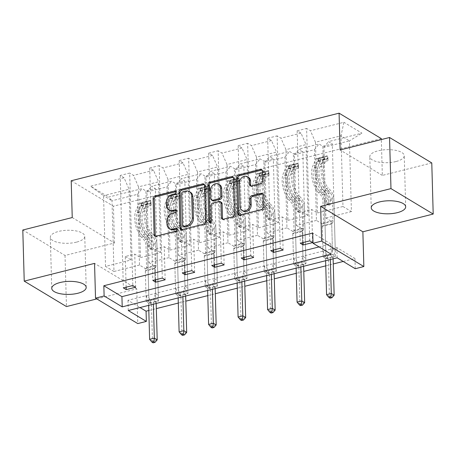 <?xml version="1.0" encoding="UTF-8"?>
<svg xmlns="http://www.w3.org/2000/svg" width="456" height="456" viewBox="0 0 456 456"><rect width="100%" height="100%" fill="white"/><g stroke="black" fill="none" stroke-linecap="round" stroke-linejoin="round"><path stroke-width="0.34" stroke-dasharray="2.28 1.71" d="M169.963 210.586A6.937 5.535 -58.9 0 1 167.603 206.14L167.517 203.131A6.937 5.535 -58.9 0 1 173.28 195.214L175.828 194.57A1.516 1.208 -58.9 0 0 177.088 192.837A1.516 1.208 -58.9 0 0 176.575 191.868A1.516 1.208 -58.9 0 0 175.873 191.737M155.496 236.231A2.166 1.727 -58.9 0 0 155.98 236.715A2.166 1.727 -58.9 0 0 157.155 236.869L176.871 231.893A1.516 1.208 -58.9 0 0 178.131 230.16A1.516 1.208 -58.9 0 0 177.618 229.186A1.516 1.208 -58.9 0 0 176.917 229.06M170.481 229.248A6.937 5.535 -58.9 0 1 168.121 224.802L168.042 221.793A6.937 5.535 -58.9 0 1 173.799 213.875L176.352 213.231A1.516 1.208 -58.9 0 0 177.612 211.498A1.516 1.208 -58.9 0 0 177.093 210.529A1.516 1.208 -58.9 0 0 176.392 210.398M395.928 161.544A17.231 6.515 -1.6 0 1 378.64 162.074A17.231 6.515 -1.6 0 1 369.805 156.665A17.231 6.515 -1.6 0 1 378.127 150.816A17.231 6.515 -1.6 0 1 395.415 150.292A17.231 6.515 -1.6 0 1 404.25 155.701A17.231 6.515 -1.6 0 1 395.928 161.544M76.448 242.147A17.231 6.515 -1.6 0 1 59.16 242.672A17.231 6.515 -1.6 0 1 50.32 237.262A17.231 6.515 -1.6 0 1 58.642 231.42A17.231 6.515 -1.6 0 1 75.93 230.89A17.231 6.515 -1.6 0 1 84.77 236.299A17.231 6.515 -1.6 0 1 76.448 242.147M72.236 217.552L114.462 242.997L65.026 255.468L22.8 230.023M65.026 255.468L66.456 306.575M303.092 242.552L302.231 211.858L311.687 209.475L317.45 212.946L315.472 142.215L340.997 135.774L343.904 122.299L310.439 130.741L306.614 128.438L309.755 240.871M317.45 212.946L342.969 206.511L340.997 135.774L349.438 140.864L323.92 147.305L325.897 218.036L331.66 221.508L332.584 254.625L335.439 256.346L325.983 258.729L322.842 146.29L319.023 143.988L298.982 149.044L302.807 151.346L293.356 153.735L289.531 151.432L269.49 156.482L273.315 158.791L263.864 161.173L260.04 158.87L239.998 163.926L243.823 166.229L234.373 168.612L230.548 166.309L210.512 171.365L214.331 173.668L204.881 176.056L201.056 173.747L181.021 178.803L184.845 181.106L175.389 183.494L171.564 181.192L151.529 186.247L155.353 188.55L145.897 190.933L142.078 188.63L108.614 197.072L111.999 200.765L103.558 195.675L129.076 189.24L124.043 177.766L120.219 175.463L129.675 173.075L132.816 285.513M315.472 142.215L310.439 130.741M381.307 138.618L113.436 206.197L71.204 180.753M273.6 249.996L272.745 219.296L282.196 216.913L287.958 220.385L285.98 149.653L306.022 144.598L300.988 133.124L297.164 130.821L306.614 128.438M300.988 133.124L280.947 138.179L277.128 135.877L280.269 248.315M244.108 257.435L243.253 226.74L252.704 224.352L258.466 227.829L256.494 157.092L276.53 152.036L271.497 140.562L267.672 138.259L277.128 135.877M271.497 140.562L251.461 145.618L247.636 143.315L250.777 255.753M214.616 264.873L213.761 234.179L223.212 231.796L228.975 235.267L227.002 164.536L247.038 159.48L242.005 148.006L238.186 145.698L247.636 143.315M242.005 148.006L221.969 153.062L218.145 150.754L221.285 263.192M185.13 272.312L184.27 241.617L193.72 239.235L199.489 242.706L197.511 171.975L217.552 166.919L212.519 155.445L208.694 153.142L218.145 150.754M212.519 155.445L192.478 160.501L188.653 158.198L191.794 270.63M155.638 279.756L154.778 249.061L164.234 246.673L169.997 250.144L168.019 179.413L188.06 174.357L183.027 162.883L179.202 160.58L188.653 158.198M183.027 162.883L162.986 167.939L159.161 165.636L162.302 278.075M126.147 287.195L125.292 256.5L134.742 254.112L140.505 257.589L138.527 186.852L158.568 181.796L153.535 170.322L149.71 168.019L159.161 165.636M153.535 170.322L133.494 175.378L129.675 173.075M124.043 177.766L90.584 186.208L108.614 197.072M322.842 146.29L332.299 143.908L328.474 141.605L361.933 133.163L343.904 122.299M286.949 227.863L266.914 232.913L264.936 162.182L284.977 157.126L286.949 227.863L292.718 231.334L293.641 264.451L296.497 266.173L293.356 153.735M293.641 264.451L303.092 262.069L305.947 263.785L296.497 266.173M227.971 242.74L207.93 247.796L205.958 177.065L225.994 172.009L227.971 242.74L233.734 246.211L234.658 279.328L237.513 281.05L234.373 168.612M234.658 279.328L244.114 276.946L246.964 278.667L237.513 281.05M168.988 257.623L148.952 262.673L146.975 191.942L167.016 186.886L168.988 257.623L174.751 261.094L175.68 294.211L178.53 295.933L175.389 183.494M175.68 294.211L185.13 291.829L187.986 293.544L178.53 295.933M343.203 261.459L354.962 258.495L336.87 247.597L127.976 300.293L140.02 307.549M148.816 310.502L156.328 308.604M178.307 303.063L185.814 301.165M207.793 295.619L215.306 293.727M237.285 288.181L244.798 286.288M266.777 280.742L274.29 278.844M296.269 273.298L303.781 271.405M325.761 265.859L333.268 263.967M139.496 265.061L113.977 271.497L111.999 200.765L137.524 194.33L139.496 265.061L145.264 268.533L146.188 301.65L149.038 303.371L145.897 190.933M146.188 301.65L155.638 299.267L158.494 300.988L149.038 303.371M198.48 250.179L178.439 255.235L176.466 184.503L196.502 179.447L198.48 250.179L204.242 253.656L205.166 286.773L208.021 288.488L204.881 176.056M205.166 286.773L214.622 284.384L217.472 286.106L208.021 288.488M257.463 235.302L237.422 240.358L235.45 169.621L255.485 164.565L257.463 235.302L263.226 238.773L264.149 271.89L267.005 273.611L263.864 161.173M264.149 271.89L273.6 269.507L276.456 271.223L267.005 273.611M316.441 220.419L296.406 225.475L294.428 154.744L314.469 149.688L316.441 220.419L322.204 223.896L323.133 257.013L325.983 258.729M323.133 257.013L332.584 254.625M314.469 149.688L319.023 143.988M294.428 154.744L298.982 149.044M287.958 220.385L308 215.329L306.022 144.598M285.98 149.653L280.947 138.179M284.977 157.126L289.531 151.432M264.936 162.182L269.49 156.482M258.466 227.829L278.508 222.773L276.53 152.036M256.494 157.092L251.461 145.618M255.485 164.565L260.04 158.87M235.45 169.621L239.998 163.926M228.975 235.267L249.016 230.212L247.038 159.48M227.002 164.536L221.969 153.062M225.994 172.009L230.548 166.309M205.958 177.065L210.512 171.365M199.489 242.706L219.524 237.65L217.552 166.919M197.511 171.975L192.478 160.501M196.502 179.447L201.056 173.747M176.466 184.503L181.021 178.803M169.997 250.144L190.032 245.094L188.06 174.357M168.019 179.413L162.986 167.939M167.016 186.886L171.564 181.192M146.975 191.942L151.529 186.247M140.505 257.589L160.546 252.533L158.568 181.796M138.527 186.852L133.494 175.378M137.524 194.33L142.078 188.63M96.809 298.914L136.777 288.83L137.752 323.583M114.462 242.997L113.436 206.197M431.775 162.94L382.339 175.412L381.336 139.57M354.962 258.495L355.247 268.715M342.969 206.511L351.416 211.595L349.438 140.864L361.933 133.163M113.977 271.497L105.53 266.412L131.054 259.971L129.076 189.24M105.53 266.412L103.558 195.675L90.584 186.208M351.416 211.595L325.897 218.036M322.204 223.896L331.66 221.508M296.406 225.475L302.168 228.946L303.092 262.069M292.718 231.334L302.168 228.946M266.914 232.913L272.677 236.39L273.6 269.507M263.226 238.773L272.677 236.39M237.422 240.358L243.185 243.829L244.114 276.946M233.734 246.211L243.185 243.829M207.93 247.796L213.693 251.267L214.622 284.384M204.242 253.656L213.693 251.267M178.439 255.235L184.207 258.706L185.13 291.829M174.751 261.094L184.207 258.706M148.952 262.673L154.715 266.15L155.638 299.267M145.264 268.533L154.715 266.15M125.292 256.5L131.054 259.971M154.778 249.061L160.546 252.533M184.27 241.617L190.032 245.094M213.761 234.179L219.524 237.65M243.253 226.74L249.016 230.212M272.745 219.296L278.508 222.773M302.231 211.858L308 215.329M319.063 246.913L330.822 243.949L312.73 233.05M330.822 243.949L331.107 254.169M127.976 300.293L128.261 310.513M336.87 247.597L337.155 257.817M323.92 147.305L328.474 141.605M158.494 300.988L155.353 188.55M135.666 287.234L134.742 254.112M120.219 175.463L123.359 287.896M187.986 293.544L184.845 181.106M165.157 279.79L164.234 246.673M149.71 168.019L152.851 280.457M217.472 286.106L214.331 173.668M194.649 272.352L193.72 239.235M179.202 160.58L182.343 273.019M246.964 278.667L243.823 166.229M224.141 264.913L223.212 231.796M208.694 153.142L211.835 265.58M276.456 271.223L273.315 158.791M253.627 257.475L252.704 224.352M238.186 145.698L241.327 258.136M305.947 263.785L302.807 151.346M283.119 250.03L282.196 216.913M267.672 138.259L270.813 250.697M335.439 256.346L332.299 143.908M312.611 242.592L311.687 209.475M297.164 130.821L300.304 243.259M382.339 175.412L340.108 149.967M181.38 229.699A2.166 1.727 -58.9 0 0 181.864 230.189A2.166 1.727 -58.9 0 0 183.044 230.337L204.938 224.814A2.166 1.727 -58.9 0 0 206.739 222.34L205.73 186.219A2.166 1.727 -58.9 0 0 204.989 184.828A2.166 1.727 -58.9 0 0 204.334 184.629M190.488 192.295A6.937 5.535 -58.9 0 0 186.732 191.822L184.042 192.5A1.516 1.208 -58.9 0 0 182.782 194.233L181.636 193.543M184.184 226.906A1.516 1.208 -58.9 0 1 183.665 225.937L182.782 194.233M222.762 219.262A2.166 1.727 -58.9 0 0 223.246 219.746A2.166 1.727 -58.9 0 0 224.42 219.895L233.791 217.535A2.166 1.727 -58.9 0 0 235.592 215.061L234.583 178.94A2.166 1.727 -58.9 0 0 233.848 177.549A2.166 1.727 -58.9 0 0 233.187 177.35M221.365 202.321A2.166 1.727 -58.9 0 0 220.191 202.173L213.972 203.741A2.166 1.727 -58.9 0 0 212.171 206.215L212.599 221.468L211.459 220.778M210.073 222.534A1.516 1.208 -58.9 0 0 210.518 223.092A1.516 1.208 -58.9 0 0 211.897 222.916A1.516 1.208 -58.9 0 0 212.599 221.468M219.706 184.794A5.803 4.628 -58.9 0 0 214.434 185.461A5.803 4.628 -58.9 0 0 211.749 191.013L210.609 190.329M212.718 200.782A2.166 1.727 -58.9 0 1 211.983 199.392L211.749 191.013M250.891 185.997A2.166 1.727 -58.9 0 0 251.376 186.481A2.166 1.727 -58.9 0 0 252.55 186.629L261.921 184.27A2.166 1.727 -58.9 0 0 263.722 181.796L263.437 171.661A2.166 1.727 -58.9 0 0 262.702 170.27A2.166 1.727 -58.9 0 0 262.04 170.071M248.554 177.412A5.803 4.628 -58.9 0 0 243.282 178.085A5.803 4.628 -58.9 0 0 240.597 183.637L239.457 182.947M243.236 211.128A5.803 4.628 -58.9 0 1 241.264 207.412L240.597 183.637M239.092 215.141A2.166 1.727 -58.9 0 0 239.577 215.625A2.166 1.727 -58.9 0 0 240.751 215.779L262.645 210.256A2.166 1.727 -58.9 0 0 264.446 207.776L264.104 195.538A2.166 1.727 -58.9 0 0 263.368 194.148A2.166 1.727 -58.9 0 0 262.707 193.948M136.777 288.83L94.552 263.386M150.982 202.646L151.056 205.303L150.588 200.794L150.982 202.646L145.31 204.077L141.138 203.176L141.212 205.838A2.981 1.402 75.8 0 0 140.613 205.736A2.981 1.402 75.8 0 0 140.015 206.34L137.188 212.849A14.028 6.595 75.8 0 0 141.85 234.954L145.441 234.048L147.795 236.607A8.066 3.79 -104.2 0 1 151.044 245.63L151.135 248.942A1.328 1.054 -58.9 0 0 153.404 248.372L153.313 245.06A8.066 3.79 75.8 0 0 150.064 236.031L147.71 233.472L151.301 232.566L153.655 235.125A8.066 3.79 -104.2 0 1 156.904 244.154L158.335 295.3L155.479 293.584L154.784 268.641L145.333 271.029L145.943 270.265A4.799 2.257 75.8 0 0 146.581 267.558L145.971 245.641A5.193 2.44 -104.2 0 0 143.879 239.833L141.525 237.274A16.9 7.946 75.8 0 1 135.905 210.643L138.732 204.134A5.854 2.753 75.8 0 1 139.912 202.954L143.503 202.048A5.854 2.753 75.8 0 0 142.323 203.228L139.496 209.737A16.9 7.946 75.8 0 0 145.116 236.368L141.525 237.274M150.588 200.794A5.854 2.753 75.8 0 0 149.363 200.572A5.854 2.753 75.8 0 0 148.183 201.751L145.361 208.261A16.9 7.946 75.8 0 0 150.976 234.891L147.385 235.792L149.739 238.351A5.193 2.44 -104.2 0 1 151.831 244.165L151.922 247.477A1.328 1.054 121.1 0 1 149.653 248.053L149.562 244.735A5.193 2.44 75.8 0 0 147.47 238.927L145.116 236.368M141.138 203.176A5.854 2.753 75.8 0 0 139.912 202.954M141.85 234.954L144.204 237.513A8.066 3.79 -104.2 0 1 147.453 246.536L148.884 297.688L151.272 303.109A2.212 1.761 121.1 0 1 151.432 303.838L152.475 341.042L149.619 339.327M145.333 271.029L146.028 295.967L148.884 297.688M150.662 203.45A2.981 1.402 75.8 0 0 150.07 203.353A2.981 1.402 75.8 0 0 149.465 203.957L146.638 210.467A14.028 6.595 75.8 0 0 151.301 232.566M150.976 234.891L153.33 237.445A5.193 2.44 -104.2 0 1 155.422 243.259L156.032 265.175A4.799 2.257 -104.2 0 1 155.393 267.877L154.784 268.641M151.056 205.303L145.384 206.733L145.31 204.077M141.212 205.838L145.384 206.733M145.441 234.048A14.028 6.595 -104.2 0 1 140.779 211.943L143.606 205.434A2.981 1.402 -104.2 0 1 143.959 204.949L140.613 205.736M156.18 303.474L156.157 302.647A2.212 1.761 121.1 0 1 156.277 301.849L158.335 295.3M157.2 339.851L152.475 341.042L153.108 342.827M147.385 235.792A16.9 7.946 -104.2 0 1 141.765 209.167L144.592 202.658A5.854 2.753 -104.2 0 1 145.772 201.472A5.854 2.753 -104.2 0 1 146.148 201.438L146.228 204.379A2.981 1.402 75.8 0 0 145.874 204.858L143.047 211.373A14.028 6.595 75.8 0 0 147.71 233.472M143.879 202.008L143.959 204.949L146.228 204.379L146.148 201.438C146.262 201.82 145.504 202.014 143.879 202.008A5.854 2.753 75.8 0 0 143.503 202.048M146.028 295.967L148.422 301.387A2.212 1.761 121.1 0 1 148.582 302.117L148.673 305.366M153.398 304.175L153.307 300.926A2.212 1.761 121.1 0 1 153.421 300.128L155.479 293.584M180.473 195.208L180.547 197.864L180.08 193.355L180.473 195.208L174.802 196.639L170.63 195.738L170.704 198.4A2.981 1.402 75.8 0 0 170.105 198.297A2.981 1.402 75.8 0 0 169.507 198.901L166.679 205.411A14.028 6.595 75.8 0 0 171.342 227.515L174.933 226.609L177.287 229.168A8.066 3.79 -104.2 0 1 180.536 238.192L180.627 241.503A1.328 1.054 -58.9 0 0 182.896 240.933L182.805 237.616A8.066 3.79 75.8 0 0 179.556 228.593L177.202 226.033L180.793 225.127L183.147 227.686A8.066 3.79 -104.2 0 1 186.396 236.71L187.826 287.861L184.971 286.146L184.275 261.202L174.825 263.585L175.435 262.821A4.799 2.257 75.8 0 0 176.073 260.12L175.457 238.203A5.193 2.44 -104.2 0 0 173.371 232.395L171.011 229.835A16.9 7.946 75.8 0 1 165.397 203.205L168.224 196.696A5.854 2.753 75.8 0 1 169.404 195.516L172.995 194.609A5.854 2.753 75.8 0 0 171.815 195.789L168.988 202.299A16.9 7.946 75.8 0 0 174.608 228.929L171.011 229.835M180.08 193.355A5.854 2.753 75.8 0 0 178.855 193.127A5.854 2.753 75.8 0 0 177.675 194.307L174.847 200.817A16.9 7.946 75.8 0 0 180.468 227.447L176.877 228.353L179.231 230.913A5.193 2.44 -104.2 0 1 181.323 236.721L181.414 240.038A1.328 1.054 121.1 0 1 179.145 240.608L179.054 237.297A5.193 2.44 75.8 0 0 176.962 231.488L174.608 228.929M170.63 195.738A5.854 2.753 75.8 0 0 169.404 195.516M171.342 227.515L173.696 230.075A8.066 3.79 -104.2 0 1 176.945 239.098L178.37 290.25L180.764 295.67A2.212 1.761 121.1 0 1 180.924 296.4L181.961 333.604L179.111 331.882M174.825 263.585L175.52 288.528L178.37 290.25M180.154 196.012A2.981 1.402 75.8 0 0 179.556 195.915A2.981 1.402 75.8 0 0 178.957 196.513L176.13 203.023A14.028 6.595 75.8 0 0 180.793 225.127M180.468 227.447L182.822 230.006A5.193 2.44 -104.2 0 1 184.914 235.815L185.524 257.737A4.799 2.257 -104.2 0 1 184.885 260.439L184.275 261.202M180.547 197.864L174.876 199.295L174.802 196.639M170.704 198.4L174.876 199.295M174.933 226.609A14.028 6.595 -104.2 0 1 170.27 204.505L173.098 197.995A2.981 1.402 -104.2 0 1 173.451 197.511L170.105 198.297M185.672 296.029L185.649 295.203A2.212 1.761 121.1 0 1 185.763 294.405L187.826 287.861M186.686 332.413L181.961 333.604L182.6 335.388M176.877 228.353A16.9 7.946 -104.2 0 1 171.256 201.723L174.084 195.214A5.854 2.753 -104.2 0 1 175.264 194.034A5.854 2.753 -104.2 0 1 175.64 193.994L175.72 196.935A2.981 1.402 75.8 0 0 175.366 197.419L172.539 203.929A14.028 6.595 75.8 0 0 177.202 226.033M173.371 194.57L173.451 197.511L175.72 196.935L175.64 193.994C175.754 194.381 174.996 194.575 173.371 194.57A5.854 2.753 75.8 0 0 172.995 194.609M175.52 288.528L177.914 293.949A2.212 1.761 121.1 0 1 178.068 294.679L178.159 297.928M182.885 296.736L182.799 293.487A2.212 1.761 121.1 0 1 182.913 292.689L184.971 286.146M209.959 187.764L210.034 190.426L209.572 185.911L209.959 187.764L204.288 189.194L200.116 188.299L200.19 190.956A2.981 1.402 75.8 0 0 199.597 190.859A2.981 1.402 75.8 0 0 198.993 191.457L196.171 197.967A14.028 6.595 75.8 0 0 200.834 220.071L204.425 219.165L206.779 221.724A8.066 3.79 -104.2 0 1 210.028 230.747L210.119 234.065A1.328 1.054 -58.9 0 0 212.388 233.489L212.296 230.177A8.066 3.79 75.8 0 0 209.047 221.154L206.693 218.595L210.284 217.689L212.638 220.248A8.066 3.79 -104.2 0 1 215.887 229.271L217.312 280.423L214.462 278.701L213.767 253.764L204.311 256.147L204.926 255.383A4.799 2.257 75.8 0 0 205.565 252.681L204.949 230.764A5.193 2.44 -104.2 0 0 202.857 224.95L200.503 222.391A16.9 7.946 75.8 0 1 194.889 195.761L197.716 189.251A5.854 2.753 75.8 0 1 198.896 188.071L202.487 187.165A5.854 2.753 75.8 0 0 201.307 188.345L198.48 194.855A16.9 7.946 75.8 0 0 204.094 221.485L200.503 222.391M209.572 185.911A5.854 2.753 75.8 0 0 208.346 185.689A5.854 2.753 75.8 0 0 207.166 186.869L204.339 193.378A16.9 7.946 75.8 0 0 209.959 220.009L206.363 220.915L208.717 223.474A5.193 2.44 -104.2 0 1 210.809 229.282L210.906 232.6A1.328 1.054 121.1 0 1 208.637 233.17L208.54 229.858A5.193 2.44 75.8 0 0 206.454 224.044L204.094 221.485M200.116 188.299A5.854 2.753 75.8 0 0 198.896 188.071M200.834 220.071L203.188 222.631A8.066 3.79 -104.2 0 1 206.437 231.654L207.862 282.805L210.256 288.226A2.212 1.761 121.1 0 1 210.415 288.956L211.453 326.165L208.603 324.444M204.311 256.147L205.012 281.09L207.862 282.805M209.646 188.573A2.981 1.402 75.8 0 0 209.047 188.47A2.981 1.402 75.8 0 0 208.449 189.075L205.622 195.584A14.028 6.595 75.8 0 0 210.284 217.689M209.959 220.009L212.314 222.568A5.193 2.44 -104.2 0 1 214.405 228.376L215.015 250.293A4.799 2.257 -104.2 0 1 214.377 253L213.767 253.764M210.034 190.426L204.362 191.856L204.288 189.194M200.19 190.956L204.362 191.856M204.425 219.165A14.028 6.595 -104.2 0 1 199.762 197.06L202.589 190.551A2.981 1.402 -104.2 0 1 202.943 190.072L199.597 190.859M215.164 288.591L215.141 287.764A2.212 1.761 121.1 0 1 215.255 286.966L217.312 280.423M216.178 324.974L211.453 326.165L212.091 327.95M206.363 220.915A16.9 7.946 -104.2 0 1 200.748 194.285L203.575 187.775A5.854 2.753 -104.2 0 1 204.755 186.595A5.854 2.753 -104.2 0 1 205.132 186.555L205.211 189.496A2.981 1.402 75.8 0 0 204.858 189.981L202.031 196.49A14.028 6.595 75.8 0 0 206.693 218.595M202.863 187.131L202.943 190.072L205.211 189.496L205.132 186.555C205.246 186.943 204.487 187.131 202.863 187.131A5.854 2.753 75.8 0 0 202.487 187.165M205.012 281.09L207.406 286.51A2.212 1.761 121.1 0 1 207.56 287.24L207.651 290.489M212.376 289.292L212.285 286.043A2.212 1.761 121.1 0 1 212.405 285.251L214.462 278.701M239.451 180.325L239.525 182.981L239.058 178.473L239.451 180.325L233.78 181.756L229.607 180.861L229.681 183.517A2.981 1.402 75.8 0 0 229.089 183.42A2.981 1.402 75.8 0 0 228.484 184.019L225.663 190.528A14.028 6.595 75.8 0 0 230.32 212.633L233.917 211.726L236.271 214.286A8.066 3.79 -104.2 0 1 239.514 223.309L239.611 226.626A1.328 1.054 -58.9 0 0 241.879 226.051L241.783 222.739A8.066 3.79 75.8 0 0 238.539 213.716L236.185 211.156L239.776 210.25L242.13 212.809A8.066 3.79 -104.2 0 1 245.379 221.833L246.804 272.984L243.954 271.263L243.259 246.325L233.803 248.708L234.412 247.944A4.799 2.257 75.8 0 0 235.051 245.237L234.441 223.32A5.193 2.44 -104.2 0 0 232.349 217.512L229.995 214.953A16.9 7.946 75.8 0 1 224.38 188.322L227.208 181.813A5.854 2.753 75.8 0 1 228.388 180.633L231.979 179.727A5.854 2.753 75.8 0 0 230.799 180.907L227.971 187.416A16.9 7.946 75.8 0 0 233.586 214.046L229.995 214.953M239.058 178.473A5.854 2.753 75.8 0 0 237.838 178.25A5.854 2.753 75.8 0 0 236.658 179.43L233.831 185.94A16.9 7.946 75.8 0 0 239.446 212.57L235.855 213.476L238.209 216.036A5.193 2.44 -104.2 0 1 240.301 221.844L240.392 225.156A1.328 1.054 121.1 0 1 238.123 225.731L238.032 222.414A5.193 2.44 75.8 0 0 235.94 216.606L233.586 214.046M229.607 180.861A5.854 2.753 75.8 0 0 228.388 180.633M230.32 212.633L232.68 215.192A8.066 3.79 -104.2 0 1 235.923 224.215L237.354 275.367L239.748 280.788A2.212 1.761 121.1 0 1 239.907 281.517L240.945 318.721L238.089 317.005M233.803 248.708L234.498 273.646L237.354 275.367M239.132 181.135A2.981 1.402 75.8 0 0 238.539 181.032A2.981 1.402 75.8 0 0 237.941 181.636L235.114 188.146A14.028 6.595 75.8 0 0 239.776 210.25M239.446 212.57L241.8 215.129A5.193 2.44 -104.2 0 1 243.892 220.938L244.507 242.854A4.799 2.257 -104.2 0 1 243.869 245.556L243.259 246.325M239.525 182.981L233.854 184.412L233.78 181.756M229.681 183.517L233.854 184.412M233.917 211.726A14.028 6.595 -104.2 0 1 229.254 189.622L232.075 183.112A2.981 1.402 -104.2 0 1 232.435 182.628L229.089 183.42M244.655 281.152L244.633 280.326A2.212 1.761 121.1 0 1 244.747 279.528L246.804 272.984M245.67 317.53L240.945 318.721L241.583 320.505M235.855 213.476A16.9 7.946 -104.2 0 1 230.24 186.846L233.067 180.337A5.854 2.753 -104.2 0 1 234.247 179.157A5.854 2.753 -104.2 0 1 234.618 179.117L234.886 181.967M238.539 181.032L234.703 182.058L234.618 179.117C234.737 179.504 233.979 179.692 232.349 179.687L232.435 182.628L234.703 182.058A2.981 1.402 75.8 0 0 234.344 182.542L231.523 189.052A14.028 6.595 75.8 0 0 236.185 211.156M232.349 179.687A5.854 2.753 75.8 0 0 231.979 179.727M234.498 273.646L236.892 279.072A2.212 1.761 121.1 0 1 237.052 279.796L237.143 283.045M241.868 281.854L241.777 278.605A2.212 1.761 121.1 0 1 241.891 277.807L243.954 271.263M268.943 172.887L269.017 175.543L268.55 171.034L268.943 172.887L263.272 174.317L259.099 173.417L259.173 176.079A2.981 1.402 75.8 0 0 258.58 175.976A2.981 1.402 75.8 0 0 257.976 176.58L255.149 183.09A14.028 6.595 75.8 0 0 259.812 205.194L263.403 204.288L265.757 206.847A8.066 3.79 -104.2 0 1 269.006 215.87L269.103 219.182A1.328 1.054 -58.9 0 0 271.371 218.612L271.274 215.295A8.066 3.79 75.8 0 0 268.025 206.272L265.671 203.712L269.262 202.806L271.622 205.365A8.066 3.79 -104.2 0 1 274.865 214.388L276.296 265.54L273.446 263.825L272.745 238.881L263.294 241.27L263.904 240.5A4.799 2.257 75.8 0 0 264.543 237.798L263.933 215.882A5.193 2.44 -104.2 0 0 261.841 210.073L259.487 207.514A16.9 7.946 75.8 0 1 253.872 180.884L256.694 174.374A5.854 2.753 75.8 0 1 257.874 173.195L261.465 172.288A5.854 2.753 75.8 0 0 260.285 173.468L257.463 179.977A16.9 7.946 75.8 0 0 263.078 206.608L259.487 207.514M268.55 171.034A5.854 2.753 75.8 0 0 267.33 170.806A5.854 2.753 75.8 0 0 266.15 171.992L263.323 178.501A16.9 7.946 75.8 0 0 268.937 205.126L265.346 206.032L267.7 208.591A5.193 2.44 -104.2 0 1 269.792 214.405L269.884 217.717A1.328 1.054 121.1 0 1 267.615 218.293L267.524 214.975A5.193 2.44 75.8 0 0 265.432 209.167L263.078 206.608M259.099 173.417A5.854 2.753 75.8 0 0 257.874 173.195M259.812 205.194L262.166 207.754A8.066 3.79 -104.2 0 1 265.415 216.777L266.845 267.928L269.239 273.349A2.212 1.761 121.1 0 1 269.393 274.079L270.436 311.283L267.581 309.567M263.294 241.27L263.99 266.207L266.845 267.928M268.624 173.69A2.981 1.402 75.8 0 0 268.031 173.593A2.981 1.402 75.8 0 0 267.427 174.192L264.605 180.701A14.028 6.595 75.8 0 0 269.262 202.806M268.937 205.126L271.291 207.685A5.193 2.44 -104.2 0 1 273.383 213.499L273.999 235.416A4.799 2.257 -104.2 0 1 273.361 238.117L272.745 238.881M269.017 175.543L263.346 176.974L263.272 174.317M259.173 176.079L263.346 176.974M263.403 204.288A14.028 6.595 -104.2 0 1 258.74 182.183L261.567 175.674A2.981 1.402 -104.2 0 1 261.926 175.19L258.58 175.976M274.147 273.714L274.124 272.887A2.212 1.761 121.1 0 1 274.238 272.089L276.296 265.54M275.162 310.091L270.436 311.283L271.069 313.067M265.346 206.032A16.9 7.946 -104.2 0 1 259.732 179.407L262.553 172.898A5.854 2.753 -104.2 0 1 263.733 171.712A5.854 2.753 -104.2 0 1 264.109 171.678L264.195 174.619A2.981 1.402 75.8 0 0 263.836 175.098L261.009 181.608A14.028 6.595 75.8 0 0 265.671 203.712M261.841 172.248L261.926 175.19L264.195 174.619L264.109 171.678C264.224 172.06 263.471 172.254 261.841 172.248A5.854 2.753 75.8 0 0 261.465 172.288M263.99 266.207L266.384 271.628A2.212 1.761 121.1 0 1 266.543 272.357L266.635 275.606M271.36 274.415L271.269 271.166A2.212 1.761 121.1 0 1 271.383 270.368L273.446 263.825M298.435 165.442L298.509 168.104L298.042 163.596L298.435 165.442L292.763 166.873L288.591 165.978L288.665 168.635A2.981 1.402 75.8 0 0 288.067 168.538A2.981 1.402 75.8 0 0 287.468 169.142L284.641 175.651A14.028 6.595 75.8 0 0 289.303 197.756L292.894 196.85L295.249 199.403A8.066 3.79 -104.2 0 1 298.498 208.432L298.589 211.744A1.328 1.054 -58.9 0 0 300.857 211.174L300.766 207.856A8.066 3.79 75.8 0 0 297.517 198.833L295.163 196.274L298.754 195.367L301.108 197.927A8.066 3.79 -104.2 0 1 304.357 206.95L305.788 258.102L302.932 256.386L302.237 231.443L292.786 233.825L293.396 233.062A4.799 2.257 75.8 0 0 294.034 230.36L293.425 208.443A5.193 2.44 -104.2 0 0 291.333 202.629L288.979 200.076A16.9 7.946 75.8 0 1 283.358 173.445L286.186 166.936A5.854 2.753 75.8 0 1 287.365 165.756L290.956 164.85A5.854 2.753 75.8 0 0 289.777 166.03L286.955 172.539A16.9 7.946 75.8 0 0 292.57 199.169L288.979 200.076M298.042 163.596A5.854 2.753 75.8 0 0 296.816 163.368A5.854 2.753 75.8 0 0 295.636 164.548L292.815 171.057A16.9 7.946 75.8 0 0 298.429 197.687L294.838 198.594L297.192 201.153A5.193 2.44 -104.2 0 1 299.284 206.961L299.375 210.279A1.328 1.054 121.1 0 1 297.107 210.849L297.016 207.537A5.193 2.44 75.8 0 0 294.924 201.723L292.57 199.169M288.591 165.978A5.854 2.753 75.8 0 0 287.365 165.756M289.303 197.756L291.658 200.309A8.066 3.79 -104.2 0 1 294.907 209.338L296.337 260.484L298.731 265.911A2.212 1.761 121.1 0 1 298.885 266.635L299.928 303.844L297.073 302.123M292.786 233.825L293.482 258.769L296.337 260.484M298.116 166.252A2.981 1.402 75.8 0 0 297.523 166.155A2.981 1.402 75.8 0 0 296.919 166.754L294.091 173.263A14.028 6.595 75.8 0 0 298.754 195.367M298.429 197.687L300.783 200.247A5.193 2.44 -104.2 0 1 302.875 206.055L303.485 227.977A4.799 2.257 -104.2 0 1 302.847 230.679L302.237 231.443M298.509 168.104L292.837 169.535L292.763 166.873M288.665 168.635L292.837 169.535M292.894 196.85A14.028 6.595 -104.2 0 1 288.232 174.745L291.059 168.235A2.981 1.402 -104.2 0 1 291.412 167.751L288.067 168.538M303.633 266.27L303.61 265.443A2.212 1.761 121.1 0 1 303.73 264.645L305.788 258.102M304.654 302.653L299.928 303.844L300.561 305.628M294.838 198.594A16.9 7.946 -104.2 0 1 289.218 171.963L292.045 165.454A5.854 2.753 -104.2 0 1 293.225 164.274A5.854 2.753 -104.2 0 1 293.601 164.234L293.681 167.175A2.981 1.402 75.8 0 0 293.328 167.66L290.5 174.169A14.028 6.595 75.8 0 0 295.163 196.274M291.333 164.81L291.412 167.751L293.681 167.175L293.601 164.234C293.715 164.622 292.963 164.81 291.333 164.81A5.854 2.753 75.8 0 0 290.956 164.85M293.482 258.769L295.876 264.189A2.212 1.761 121.1 0 1 296.035 264.919L296.126 268.168M300.852 266.977L300.76 263.728A2.212 1.761 121.1 0 1 300.875 262.93L302.932 256.386M327.927 158.004L328.001 160.66L327.533 156.151L327.927 158.004L322.255 159.435L318.083 158.54L318.157 161.196A2.981 1.402 75.8 0 0 317.558 161.099A2.981 1.402 75.8 0 0 316.96 161.698L314.133 168.207A14.028 6.595 75.8 0 0 318.795 190.312L322.386 189.405L324.74 191.965A8.066 3.79 -104.2 0 1 327.989 200.988L328.081 204.305A1.328 1.054 -58.9 0 0 330.349 203.729L330.258 200.418A8.066 3.79 75.8 0 0 327.009 191.395L324.655 188.835L328.246 187.929L330.6 190.488A8.066 3.79 -104.2 0 1 333.849 199.511L335.28 250.663L332.424 248.942L331.729 224.004L322.278 226.387L322.888 225.623A4.799 2.257 75.8 0 0 323.526 222.921L322.916 200.999A5.193 2.44 -104.2 0 0 320.825 195.191L318.47 192.631A16.9 7.946 75.8 0 1 312.85 166.001L315.677 159.492A5.854 2.753 75.8 0 1 316.857 158.312L320.448 157.405A5.854 2.753 75.8 0 0 319.268 158.585L316.441 165.095A16.9 7.946 75.8 0 0 322.061 191.725L318.47 192.631M327.533 156.151A5.854 2.753 75.8 0 0 326.308 155.929A5.854 2.753 75.8 0 0 325.128 157.109L322.301 163.618A16.9 7.946 75.8 0 0 327.921 190.249L324.33 191.155L326.684 193.714A5.193 2.44 -104.2 0 1 328.776 199.523L328.867 202.84A1.328 1.054 121.1 0 1 326.599 203.41L326.507 200.093A5.193 2.44 75.8 0 0 324.415 194.285L322.061 191.725M318.083 158.54A5.854 2.753 75.8 0 0 316.857 158.312M318.795 190.312L321.149 192.871A8.066 3.79 -104.2 0 1 324.398 201.894L325.823 253.046L328.217 258.466A2.212 1.761 121.1 0 1 328.377 259.196L329.414 296.406L326.564 294.684M322.278 226.387L322.973 251.33L325.823 253.046M327.607 158.813A2.981 1.402 75.8 0 0 327.009 158.711A2.981 1.402 75.8 0 0 326.41 159.315L323.583 165.824A14.028 6.595 75.8 0 0 328.246 187.929M327.921 190.249L330.275 192.808A5.193 2.44 -104.2 0 1 332.367 198.616L332.977 220.533A4.799 2.257 -104.2 0 1 332.338 223.24L331.729 224.004M328.001 160.66L322.329 162.091L322.255 159.435M318.157 161.196L322.329 162.091M322.386 189.405A14.028 6.595 -104.2 0 1 317.724 167.301L320.551 160.791A2.981 1.402 -104.2 0 1 320.904 160.312L317.558 161.099M333.125 258.831L333.102 258.005A2.212 1.761 121.1 0 1 333.216 257.207L335.28 250.663M334.145 295.209L329.414 296.406L330.053 298.19M324.33 191.155A16.9 7.946 -104.2 0 1 318.71 164.525L321.537 158.015A5.854 2.753 -104.2 0 1 322.717 156.835A5.854 2.753 -104.2 0 1 323.093 156.796L323.173 159.737A2.981 1.402 75.8 0 0 322.82 160.221L319.992 166.731A14.028 6.595 75.8 0 0 324.655 188.835M320.825 157.366L320.904 160.312L323.173 159.737L323.093 156.796C323.207 157.183 322.449 157.371 320.825 157.366A5.854 2.753 75.8 0 0 320.448 157.405M322.973 251.33L325.367 256.751A2.212 1.761 121.1 0 1 325.527 257.48L325.612 260.729M330.343 259.532L330.252 256.283A2.212 1.761 121.1 0 1 330.366 255.485L332.424 248.942M173.28 195.214L172.134 194.524M167.517 203.131L166.377 202.447M167.603 206.14L166.463 205.456M176.352 213.231L175.207 212.542M173.799 213.875L172.659 213.186M168.042 221.793L166.902 221.109M168.121 224.802L166.981 224.118M176.871 231.893L175.731 231.203M157.155 236.869L156.015 236.179M175.828 194.57L174.688 193.88M205.73 186.219L204.584 185.529M206.739 222.34L205.593 221.65M204.938 224.814L203.798 224.124M183.044 230.337L181.898 229.647M184.042 192.5L182.896 191.811M183.665 225.937L182.525 225.247M186.732 191.822L185.592 191.132M234.583 178.94L233.444 178.25M235.592 215.061L234.452 214.371M233.791 217.535L232.651 216.845M224.42 219.895L223.28 219.211M220.191 202.173L219.045 201.484M213.972 203.741L212.832 203.051M212.171 206.215L211.031 205.525M211.983 199.392L210.843 198.702M261.921 184.27L260.781 183.58M252.55 186.629L251.41 185.945M241.264 207.412L240.124 206.728M264.104 195.538L262.964 194.849M264.446 207.776L263.306 207.092M262.645 210.256L261.505 209.566M240.751 215.779L239.611 215.089M263.437 171.661L262.297 170.971M263.722 181.796L262.576 181.106M149.653 248.053L151.135 248.942M150.6 200.839L141.24 203.199M141.314 205.855L150.674 203.496M139.496 209.737L135.905 210.643M137.188 212.849L140.779 211.943M149.562 244.735L145.971 245.641M156.032 265.175L146.581 267.558M155.422 243.259L151.831 244.165M147.453 246.536L151.044 245.63M153.313 245.06L156.904 244.154M147.47 238.927L143.879 239.833M153.33 237.445L149.739 238.351M144.204 237.513L147.795 236.607M150.064 236.031L153.655 235.125M145.361 208.261L141.765 209.167M143.047 211.373L146.638 210.467M142.323 203.228L138.732 204.134M140.015 206.34L143.606 205.434M148.183 201.751L144.592 202.658M145.874 204.858L149.465 203.957M155.393 267.877L145.943 270.265M151.272 303.109L148.422 301.387M151.432 303.838L148.582 302.117M156.157 302.647L153.307 300.926M156.277 301.849L153.421 300.128M151.922 247.477L153.404 248.372M179.145 240.608L180.627 241.503M180.091 193.401L170.732 195.761M170.806 198.417L180.166 196.057M168.988 202.299L165.397 203.205M166.679 205.411L170.27 204.505M179.054 237.297L175.457 238.203M185.524 257.737L176.073 260.12M184.914 235.815L181.323 236.721M176.945 239.098L180.536 238.192M182.805 237.616L186.396 236.71M176.962 231.488L173.371 232.395M182.822 230.006L179.231 230.913M173.696 230.075L177.287 229.168M179.556 228.593L183.147 227.686M174.847 200.817L171.256 201.723M172.539 203.929L176.13 203.023M171.815 195.789L168.224 196.696M169.507 198.901L173.098 197.995M177.675 194.307L174.084 195.214M175.366 197.419L178.957 196.513M184.885 260.439L175.435 262.821M180.764 295.67L177.914 293.949M180.924 296.4L178.068 294.679M185.649 295.203L182.799 293.487M185.763 294.405L182.913 292.689M181.414 240.038L182.896 240.933M208.637 233.17L210.119 234.065M209.578 185.957L200.224 188.322M200.298 190.978L209.652 188.619M198.48 194.855L194.889 195.761M196.171 197.967L199.762 197.06M208.54 229.858L204.949 230.764M215.015 250.293L205.565 252.681M214.405 228.376L210.809 229.282M206.437 231.654L210.028 230.747M212.296 230.177L215.887 229.271M206.454 224.044L202.857 224.95M212.314 222.568L208.717 223.474M203.188 222.631L206.779 221.724M209.047 221.154L212.638 220.248M204.339 193.378L200.748 194.285M202.031 196.49L205.622 195.584M201.307 188.345L197.716 189.251M198.993 191.457L202.589 190.551M207.166 186.869L203.575 187.775M204.858 189.981L208.449 189.075M214.377 253L204.926 255.383M210.256 288.226L207.406 286.51M210.415 288.956L207.56 287.24M215.141 287.764L212.285 286.043M215.255 286.966L212.405 285.251M210.906 232.6L212.388 233.489M238.123 225.731L239.611 226.626M239.069 178.518L229.71 180.878M229.79 183.54L239.143 181.174M227.971 187.416L224.38 188.322M225.663 190.528L229.254 189.622M238.032 222.414L234.441 223.32M244.507 242.854L235.051 245.237M243.892 220.938L240.301 221.844M235.923 224.215L239.514 223.309M241.783 222.739L245.379 221.833M235.94 216.606L232.349 217.512M241.8 215.129L238.209 216.036M232.68 215.192L236.271 214.286M238.539 213.716L242.13 212.809M233.831 185.94L230.24 186.846M231.523 189.052L235.114 188.146M230.799 180.907L227.208 181.813M228.484 184.019L232.075 183.112M236.658 179.43L233.067 180.337M234.344 182.542L237.941 181.636M243.869 245.556L234.412 247.944M239.748 280.788L236.892 279.072M239.907 281.517L237.052 279.796M244.633 280.326L241.777 278.605M244.747 279.528L241.891 277.807M240.392 225.156L241.879 226.051M267.615 218.293L269.103 219.182M268.561 171.08L259.202 173.44M259.276 176.096L268.635 173.736M257.463 179.977L253.872 180.884M255.149 183.09L258.74 182.183M267.524 214.975L263.933 215.882M273.999 235.416L264.543 237.798M273.383 213.499L269.792 214.405M265.415 216.777L269.006 215.87M271.274 215.295L274.865 214.388M265.432 209.167L261.841 210.073M271.291 207.685L267.7 208.591M262.166 207.754L265.757 206.847M268.025 206.272L271.622 205.365M263.323 178.501L259.732 179.407M261.009 181.608L264.605 180.701M260.285 173.468L256.694 174.374M257.976 176.58L261.567 175.674M266.15 171.992L262.553 172.898M263.836 175.098L267.427 174.192M273.361 238.117L263.904 240.5M269.239 273.349L266.384 271.628M269.393 274.079L266.543 272.357M274.124 272.887L271.269 271.166M274.238 272.089L271.383 270.368M269.884 217.717L271.371 218.612M297.107 210.849L298.589 211.744M298.053 163.641L288.694 166.001M288.768 168.657L298.127 166.297M286.955 172.539L283.358 173.445M284.641 175.651L288.232 174.745M297.016 207.537L293.425 208.443M303.485 227.977L294.034 230.36M302.875 206.055L299.284 206.961M294.907 209.338L298.498 208.432M300.766 207.856L304.357 206.95M294.924 201.723L291.333 202.629M300.783 200.247L297.192 201.153M291.658 200.309L295.249 199.403M297.517 198.833L301.108 197.927M292.815 171.057L289.218 171.963M290.5 174.169L294.091 173.263M289.777 166.03L286.186 166.936M287.468 169.142L291.059 168.235M295.636 164.548L292.045 165.454M293.328 167.66L296.919 166.754M302.847 230.679L293.396 233.062M298.731 265.911L295.876 264.189M298.885 266.635L296.035 264.919M303.61 265.443L300.76 263.728M303.73 264.645L300.875 262.93M299.375 210.279L300.857 211.174M326.599 203.41L328.081 204.305M327.545 156.197L318.185 158.563M318.26 161.219L327.619 158.859M316.441 165.095L312.85 166.001M314.133 168.207L317.724 167.301M326.507 200.093L322.916 200.999M332.977 220.533L323.526 222.921M332.367 198.616L328.776 199.523M324.398 201.894L327.989 200.988M330.258 200.418L333.849 199.511M324.415 194.285L320.825 195.191M330.275 192.808L326.684 193.714M321.149 192.871L324.74 191.965M327.009 191.395L330.6 190.488M322.301 163.618L318.71 164.525M319.992 166.731L323.583 165.824M319.268 158.585L315.677 159.492M316.96 161.698L320.551 160.791M325.128 157.109L321.537 158.015M322.82 160.221L326.41 159.315M332.338 223.24L322.888 225.623M328.217 258.466L325.367 256.751M328.377 259.196L325.527 257.48M333.102 258.005L330.252 256.283M333.216 257.207L330.366 255.485M328.867 202.84L330.349 203.729M176.575 191.868L175.429 191.178M177.618 229.186L176.472 228.502M177.093 210.529L175.953 209.84M371.23 207.771L369.805 156.665M51.75 288.369L50.32 237.262M86.195 287.411L84.77 236.299M405.68 206.807L404.25 155.701M155.98 236.715L154.84 236.031M181.864 230.189L180.724 229.499M204.989 184.828L203.849 184.144M233.848 177.549L232.702 176.86M223.246 219.746L222.106 219.062M210.518 223.092L209.372 222.403M251.376 186.481L250.236 185.797M263.368 194.148L262.228 193.464M239.577 215.625L238.431 214.941M262.702 170.27L261.562 169.581M150.104 248.902L151.586 249.791M145.772 201.472L149.363 200.572M146.393 204.282L150.07 203.353M179.596 241.458L181.078 242.353M175.264 194.034L178.855 193.127M175.885 196.838L179.556 195.915M209.087 234.019L210.569 234.914M204.755 186.595L208.346 185.689M205.377 189.4L209.047 188.47M238.573 226.581L240.061 227.476M234.247 179.157L237.838 178.25M268.065 219.136L269.553 220.031M263.733 171.712L267.33 170.806M264.355 174.523L268.031 173.593M297.557 211.698L299.039 212.593M293.225 164.274L296.816 163.368M293.846 167.078L297.523 166.155M327.049 204.26L328.531 205.154M322.717 156.835L326.308 155.929M323.338 159.64L327.009 158.711"/><path stroke-width="0.68" d="M175.948 192.147A1.516 1.208 -58.9 0 0 175.429 191.178A1.516 1.208 -58.9 0 0 174.608 191.075L154.892 196.046A2.166 1.727 -58.9 0 0 153.096 198.52L154.105 234.64A2.166 1.727 -58.9 0 0 154.84 236.031A2.166 1.727 -58.9 0 0 156.015 236.179L175.731 231.203A1.516 1.208 -58.9 0 0 176.991 229.471A1.516 1.208 -58.9 0 0 176.472 228.502A1.516 1.208 -58.9 0 0 175.651 228.393L173.098 229.037A6.937 5.535 -58.9 0 1 169.341 228.559A6.937 5.535 -58.9 0 1 166.981 224.118L166.902 221.109A6.937 5.535 -58.9 0 1 172.659 213.186L175.207 212.542A1.516 1.208 -58.9 0 0 176.466 210.809A1.516 1.208 -58.9 0 0 175.953 209.84A1.516 1.208 -58.9 0 0 175.132 209.737L172.579 210.376A6.937 5.535 -58.9 0 1 168.817 209.902A6.937 5.535 -58.9 0 1 166.463 205.456L166.377 202.447A6.937 5.535 -58.9 0 1 172.134 194.524L174.688 193.88A1.516 1.208 -58.9 0 0 175.948 192.147M175.873 191.737A1.516 1.208 -58.9 0 0 175.748 191.759L156.037 196.735A2.166 1.727 -58.9 0 0 154.236 199.209L155.245 235.33A2.166 1.727 -58.9 0 0 155.496 236.231M176.917 229.06A1.516 1.208 -58.9 0 0 176.791 229.083L174.243 229.727L173.098 229.037M176.392 210.398A1.516 1.208 -58.9 0 0 176.272 210.421L173.719 211.065L172.579 210.376M397.358 212.656A17.231 6.515 -1.6 0 1 380.07 213.18A17.231 6.515 -1.6 0 1 371.23 207.771A17.231 6.515 -1.6 0 1 379.552 201.928A17.231 6.515 -1.6 0 1 396.84 201.398A17.231 6.515 -1.6 0 1 405.68 206.807A17.231 6.515 -1.6 0 1 397.358 212.656M77.873 293.254A17.231 6.515 -1.6 0 1 60.585 293.784A17.231 6.515 -1.6 0 1 51.75 288.369A17.231 6.515 -1.6 0 1 60.072 282.526A17.231 6.515 -1.6 0 1 77.36 281.996A17.231 6.515 -1.6 0 1 86.195 287.411A17.231 6.515 -1.6 0 1 77.873 293.254M433.2 214.052L390.974 188.607L320.648 206.346L362.873 231.79L433.2 214.052L431.775 162.94L389.544 137.495L340.108 149.967L339.082 113.173L71.204 180.753L72.236 217.552L22.8 230.023L24.225 281.13L66.456 306.575L96.809 298.914M389.544 137.495L390.974 188.607M260.781 183.58A2.166 1.727 -58.9 0 0 262.576 181.106L262.297 170.971A2.166 1.727 -58.9 0 0 261.562 169.581A2.166 1.727 -58.9 0 0 260.382 169.432L238.488 174.956A2.166 1.727 -58.9 0 0 236.687 177.43L237.696 213.55A2.166 1.727 -58.9 0 0 238.431 214.941A2.166 1.727 -58.9 0 0 239.611 215.089L261.505 209.566A2.166 1.727 -58.9 0 0 263.306 207.092L262.964 194.849A2.166 1.727 -58.9 0 0 262.228 193.464A2.166 1.727 -58.9 0 0 261.049 193.31L251.678 195.675A2.166 1.727 -58.9 0 0 249.882 198.149L250.048 204.22A5.803 4.628 -58.9 0 1 247.369 209.771A5.803 4.628 -58.9 0 1 242.09 210.444A5.803 4.628 -58.9 0 1 240.124 206.728L239.457 182.947A5.803 4.628 -58.9 0 1 242.142 177.395A5.803 4.628 -58.9 0 1 247.414 176.728A5.803 4.628 -58.9 0 1 249.386 180.445L249.495 184.406A2.166 1.727 -58.9 0 0 250.236 185.797A2.166 1.727 -58.9 0 0 251.41 185.945L260.781 183.58M140.02 307.549L146.068 311.192L146.353 321.417L137.752 323.583L95.521 298.138L94.552 263.386L24.225 281.13M95.521 298.138L104.122 295.972L122.214 306.871L331.107 254.169L313.015 243.27L321.617 241.099L363.848 266.543L355.247 268.715L337.155 257.817L128.261 310.513L146.353 321.417M313.015 243.27L312.73 233.05L103.837 285.747L104.122 295.972M320.648 206.346L321.617 241.099M204.584 185.529A2.166 1.727 -58.9 0 0 203.849 184.144A2.166 1.727 -58.9 0 0 202.675 183.99L180.781 189.514A2.166 1.727 -58.9 0 0 178.98 191.993L179.989 228.108A2.166 1.727 -58.9 0 0 180.724 229.499A2.166 1.727 -58.9 0 0 181.898 229.647L203.798 224.124A2.166 1.727 -58.9 0 0 205.593 221.65L204.584 185.529M209.635 182.235L231.528 176.711A2.166 1.727 -58.9 0 1 232.702 176.86A2.166 1.727 -58.9 0 1 233.444 178.25L234.452 214.371A2.166 1.727 -58.9 0 1 232.651 216.845L223.28 219.211A2.166 1.727 -58.9 0 1 222.106 219.062A2.166 1.727 -58.9 0 1 221.365 217.672L220.96 203.023A2.166 1.727 -58.9 0 0 220.219 201.632A2.166 1.727 -58.9 0 0 219.045 201.484L212.832 203.051A2.166 1.727 -58.9 0 0 211.031 205.525L211.459 220.778A1.516 1.208 -58.9 0 1 210.757 222.232A1.516 1.208 -58.9 0 1 209.372 222.403A1.516 1.208 -58.9 0 1 208.859 221.434L207.833 184.714A2.166 1.727 -58.9 0 1 209.635 182.235L210.775 182.924L232.668 177.401L231.528 176.711M381.336 139.57L381.307 138.618L339.082 113.173M146.068 311.192L148.816 310.502M156.328 308.604L178.307 303.063M185.814 301.165L207.793 295.619M215.306 293.727L237.285 288.181M244.798 286.288L266.777 280.742M274.29 278.844L296.269 273.298M303.781 271.405L325.761 265.859M333.268 263.967L343.203 261.459M362.873 231.79L363.848 266.543M103.837 285.747L121.929 296.651L319.063 246.913M121.929 296.651L122.214 306.871M312.611 242.592L303.16 244.975L300.304 243.259L309.755 240.871L312.611 242.592M283.119 250.03L273.668 252.419L270.813 250.697L280.269 248.315L283.119 250.03M253.627 257.475L244.177 259.857L241.327 258.136L250.777 255.753L253.627 257.475M224.141 264.913L214.685 267.296L211.835 265.58L221.285 263.192L224.141 264.913M194.649 272.352L185.193 274.734L182.343 273.019L191.794 270.63L194.649 272.352M165.157 279.79L155.707 282.178L152.851 280.457L162.302 278.075L165.157 279.79M135.666 287.234L126.215 289.617L123.359 287.896L132.816 285.513L135.666 287.234M126.215 289.617L126.147 287.195M155.707 282.178L155.638 279.756M185.193 274.734L185.13 272.312M214.685 267.296L214.616 264.873M244.177 259.857L244.108 257.435M273.668 252.419L273.6 249.996M303.16 244.975L303.092 242.552M168.817 209.902L169.963 210.586A6.937 5.535 -58.9 0 0 173.719 211.065M169.341 228.559L170.481 229.248A6.937 5.535 -58.9 0 0 174.243 229.727M204.334 184.629A2.166 1.727 -58.9 0 0 203.815 184.68L181.921 190.203A2.166 1.727 -58.9 0 0 180.12 192.677L181.129 228.798A2.166 1.727 -58.9 0 0 181.38 229.699M182.896 191.811A1.516 1.208 -58.9 0 0 181.636 193.543L182.525 225.247A1.516 1.208 -58.9 0 0 183.038 226.222A1.516 1.208 -58.9 0 0 183.865 226.324L186.555 225.646A6.937 5.535 -58.9 0 0 192.312 217.729L191.708 196.057A6.937 5.535 -58.9 0 0 189.348 191.611A6.937 5.535 -58.9 0 0 185.592 191.132L182.896 191.811M183.038 226.222L184.184 226.906A1.516 1.208 -58.9 0 0 185.005 227.014L183.865 226.324M189.348 191.611L190.488 192.295A6.937 5.535 -58.9 0 1 192.848 196.741L193.452 218.413A6.937 5.535 -58.9 0 1 187.695 226.336L185.005 227.014M233.187 177.35A2.166 1.727 -58.9 0 0 232.668 177.401M220.219 201.632L221.365 202.321A2.166 1.727 -58.9 0 1 222.1 203.712L222.511 218.361A2.166 1.727 -58.9 0 0 222.762 219.262M210.775 182.924A2.166 1.727 -58.9 0 0 208.973 185.398L209.999 222.123A1.516 1.208 -58.9 0 0 210.073 222.534M220.533 187.821A5.803 4.628 -58.9 0 0 218.566 184.104A5.803 4.628 -58.9 0 0 213.288 184.777A5.803 4.628 -58.9 0 0 210.609 190.329L210.843 198.702A2.166 1.727 -58.9 0 0 211.578 200.093A2.166 1.727 -58.9 0 0 212.752 200.241L218.971 198.673A2.166 1.727 -58.9 0 0 220.767 196.2L220.533 187.821L221.673 188.51A5.803 4.628 -58.9 0 0 219.706 184.794L218.566 184.104M211.578 200.093L212.718 200.782A2.166 1.727 -58.9 0 0 213.892 200.931L212.752 200.241M221.673 188.51L221.907 196.889A2.166 1.727 -58.9 0 1 220.111 199.363L213.892 200.931M247.414 176.728L248.554 177.412A5.803 4.628 -58.9 0 1 250.526 181.129L250.64 185.096A2.166 1.727 -58.9 0 0 250.891 185.997M242.09 210.444L243.236 211.128A5.803 4.628 -58.9 0 0 248.509 210.461A5.803 4.628 -58.9 0 0 251.193 204.909L250.048 204.22M262.707 193.948A2.166 1.727 -58.9 0 0 262.194 193.999L252.823 196.365A2.166 1.727 -58.9 0 0 251.022 198.839L251.193 204.909M262.04 170.071A2.166 1.727 -58.9 0 0 261.527 170.122L239.628 175.645A2.166 1.727 -58.9 0 0 237.827 178.119L238.836 214.24A2.166 1.727 -58.9 0 0 239.092 215.141M148.673 305.366L149.619 339.327L154.345 338.13L157.2 339.851L156.18 303.474M153.86 341.664L151.968 342.142L153.108 342.827L155 342.353L153.86 341.664L154.345 338.13L153.398 304.175M151.968 342.142L149.619 339.327M157.2 339.851L155 342.353M178.159 297.928L179.111 331.882L183.836 330.691L186.686 332.413L185.672 296.029M183.346 334.225L181.459 334.698L182.6 335.388L184.492 334.909L183.346 334.225L183.836 330.691L182.885 296.736M181.459 334.698L179.111 331.882M186.686 332.413L184.492 334.909M207.651 290.489L208.603 324.444L213.328 323.253L216.178 324.974L215.164 288.591M212.838 326.781L210.951 327.26L212.091 327.95L213.978 327.471L212.838 326.781L213.328 323.253L212.376 289.292M210.951 327.26L208.603 324.444M216.178 324.974L213.978 327.471M237.143 283.045L238.089 317.005L242.82 315.814L245.67 317.53L244.655 281.152M242.33 319.342L240.437 319.821L241.583 320.505L243.47 320.032L242.33 319.342L242.82 315.814L241.868 281.854M240.437 319.821L238.089 317.005M245.67 317.53L243.47 320.032M266.635 275.606L267.581 309.567L272.306 308.37L275.162 310.091L274.147 273.714M271.822 311.904L269.929 312.383L271.069 313.067L272.962 312.588L271.822 311.904L272.306 308.37L271.36 274.415M269.929 312.383L267.581 309.567M275.162 310.091L272.962 312.588M296.126 268.168L297.073 302.123L301.798 300.932L304.654 302.653L303.633 266.27M301.313 304.465L299.421 304.939L300.561 305.628L302.453 305.149L301.313 304.465L301.798 300.932L300.852 266.977M299.421 304.939L297.073 302.123M304.654 302.653L302.453 305.149M325.612 260.729L326.564 294.684L331.29 293.493L334.145 295.209L333.125 258.831M330.799 297.021L328.913 297.5L330.053 298.19L331.945 297.711L330.799 297.021L331.29 293.493L330.343 259.532M328.913 297.5L326.564 294.684M334.145 295.209L331.945 297.711M175.748 191.759L174.608 191.075M176.791 229.083L175.651 228.393M176.272 210.421L175.132 209.737M155.245 235.33L154.105 234.64M154.236 199.209L153.096 198.52M156.037 196.735L154.892 196.046M181.129 228.798L179.989 228.108M180.12 192.677L178.98 191.993M181.921 190.203L180.781 189.514M203.815 184.68L202.675 183.99M187.695 226.336L186.555 225.646M193.452 218.413L192.312 217.729M192.848 196.741L191.708 196.057M222.511 218.361L221.365 217.672M222.1 203.712L220.96 203.023M209.999 222.123L208.859 221.434M208.973 185.398L207.833 184.714M220.111 199.363L218.971 198.673M221.907 196.889L220.767 196.2M250.64 185.096L249.495 184.406M250.526 181.129L249.386 180.445M251.022 198.839L249.882 198.149M252.823 196.365L251.678 195.675M262.194 193.999L261.049 193.31M238.836 214.24L237.696 213.55M237.827 178.119L236.687 177.43M239.628 175.645L238.488 174.956M261.527 170.122L260.382 169.432"/></g></svg>
